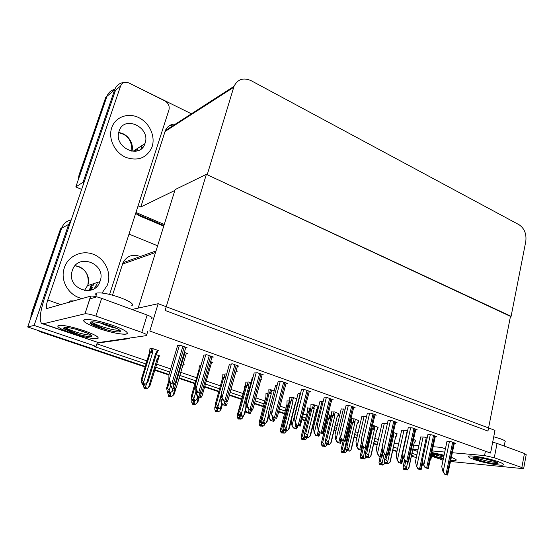 <?xml version="1.0" encoding="UTF-8"?>
<svg xmlns="http://www.w3.org/2000/svg" width="554" height="554" viewBox="0 0 554 554"><rect width="100%" height="100%" fill="white"/><g stroke="black" fill="none" stroke-linecap="round" stroke-linejoin="round"><path stroke-width="0.83" d="M91.175 290.04L92.504 287.374M128.777 338.175L129.684 338.494L97.109 343.175L96.084 346.382L94.533 346.589L145.993 363.985M140.238 256.55L139.324 256.183C132.15 253.961 126.721 256.121 123.03 262.672L112.51 295.164M97.31 342.559L97.109 343.175M394.351 443.532L398.651 443.886M413.893 445.139L418.907 445.554M433.145 446.718L441.192 447.383L445.416 448.858M93.051 285.795L93.536 283.717M416.296 457.659L411.525 456.053M397.031 451.178L392.952 449.806L397.031 451.178M377.239 444.523L373.888 443.394L377.239 444.523M356.901 437.681L354.325 436.815L356.901 437.681M335.994 430.652L334.235 430.063L335.994 430.652M314.485 423.422L313.606 423.124L314.485 423.422M305.247 420.313L302.276 419.316L305.247 420.313M284.624 413.374L278.752 411.4L284.624 413.374M263.448 406.255L254.508 403.25L263.448 406.255M241.683 398.935L229.585 394.864L241.683 398.935M218.878 391.269L204.751 386.519L218.878 391.269M195.05 383.25L179.15 377.904L195.05 383.25M169.032 374.504L154.767 369.705L169.032 374.504M145.079 366.99L40.622 331.894L41.668 331.673L145.231 366.499L27.7 326.978L61.633 228.213C63.35 223.705 66.556 220.907 71.251 219.827M431.545 456.371L430.853 459.647L430.416 459.605M129.006 234.072L157.606 245.803M96.084 346.382L34.126 325.42L68.654 224.405L71.189 220.007M34.126 325.42L27.7 326.978M155.522 367.198L169.766 372.018M179.87 375.432L195.756 380.799M205.444 384.074L219.557 388.839M230.249 392.454L242.333 396.539M255.145 400.867L264.071 403.887M279.368 409.053L285.234 411.033M302.865 416.996L305.829 417.993M314.18 420.818L315.06 421.116M334.789 427.778L336.541 428.374M354.858 434.565L357.427 435.43M374.4 441.164L377.745 442.3M430.853 459.647L430.437 459.508M416.885 454.924L412.121 453.31M397.64 448.415L393.569 447.036M96.895 343.854L146.942 360.869M156.45 364.103L170.68 368.936M180.77 372.364L196.628 377.759M206.303 381.048L220.395 385.84M231.073 389.469L243.144 393.569M255.934 397.917L264.854 400.951M280.123 406.144L285.982 408.132M303.592 414.122L306.549 415.126M314.894 417.958L315.766 418.256M335.475 424.96L337.22 425.555M355.516 431.774L358.085 432.646M375.037 438.408L378.375 439.544M296.764 398.769L292.699 397.35L289.784 397.474M250.914 382.793L248.517 381.962L245.789 382.177M226.593 374.324L225.471 373.936L222.847 374.206M200.839 365.723L199.239 366M274.168 390.895L270.913 389.767L268.094 389.933M318.709 406.414L313.883 404.732L310.884 404.808M318.28 406.539L318.675 406.553M338.757 413.665L334.505 411.913L331.424 411.947M358.701 420.604L354.574 418.907L351.014 418.741M351.007 418.755L351.416 418.9M378.119 427.356L374.123 425.714L372.523 425.624M397.038 433.941L393.388 432.425M415.479 440.354L413.589 439.461M435.305 436.49L436.656 436.58L431.767 434.842L427.868 434.682M185.666 347.857L187.079 347.711L180.299 345.301L177.543 345.758M211.94 357.178L213.359 357.067L206.794 354.733L203.886 355.121M237.396 366.208L238.816 366.132L232.458 363.867L229.418 364.186M262.084 374.968L263.496 374.919L257.333 372.724L254.161 372.981M286.016 383.465L287.429 383.444L281.453 381.318L278.163 381.505M454.335 443.255L455.679 443.352L450.921 441.663L446.953 441.462M415.749 429.544L417.114 429.62L412.086 427.833L408.256 427.716M395.639 422.397L397.017 422.467L391.851 420.625L388.091 420.548M374.961 415.05L376.346 415.105L371.035 413.215L367.357 413.187M353.687 407.495L355.086 407.536L349.609 405.583L346.021 405.604M331.791 399.718L333.196 399.739L327.559 397.73L324.069 397.807M309.243 391.713L310.656 391.713L304.852 389.649L301.459 389.774M157.724 350.73L158.596 350.64L152.163 348.397L149.905 348.847M268.004 393.527L265.948 393.672M222.479 378.389L222.133 378.562M183.312 364.387L184.15 364.338L183.215 364.013M245.567 386.048L244.335 386.221M289.777 400.957L286.979 400.923M310.926 408.284L307.463 407.986M331.493 415.237L328.106 414.759M351.513 422.155L350.301 421.733M407.509 431.116L405.348 430.354L401.685 430.223M186.234 353.681L187.584 353.563L184.33 352.413M211.552 362.579L212.909 362.489L210.652 361.693M236.115 371.208L237.465 371.152L236.163 370.688M252.936 377.523L252.299 377.662M260.851 379.566L261.301 379.559L260.892 379.414M427.148 438.048L424.502 437.113L420.77 436.94M387.315 423.997L385.674 423.415L382.08 423.325M366.54 416.67L361.935 416.241M345.177 409.136L341.229 408.956M323.176 401.415L319.942 401.463M300.469 393.659L298.038 393.756M277.069 385.695L275.504 385.826M159.213 356.084L160.051 356.007L156.18 354.671M149.795 331.036L490.567 453.054L494.978 430.354L158.153 303.703L149.795 331.036M158.153 303.703L132.004 309.478M138.195 308.114L175.126 189.572L206.365 174.344L510.539 316.057L487.956 431.067L165.113 310.469L206.365 174.344M137.087 150.972L137.371 148.52M83.959 182.612L83.065 182.231L114.671 89.762C116.451 85.191 119.809 82.726 124.747 82.38M128.66 82.851L191.407 113.799M83.065 182.231L75.815 186.94L106.936 96.354C108.342 92.601 110.966 90.267 114.823 89.339M164.247 224.481L135.959 212.473L164.247 224.481M81.632 189.413L75.815 186.94M511.1 316.32L525.788 241.468C526.667 233.975 524.423 228.393 519.05 224.716L251.135 80.676C243.365 77.283 237.659 79.16 234.017 86.32L207.21 174.739L510.476 316.382M174.849 190.451L140.792 206.988L138.091 205.832M176.539 124.075C171.29 123.694 167.55 125.876 165.327 130.619L140.792 206.988M96.902 286.46L97.026 285.954M90.877 290.137L92.206 287.464M92.753 285.892L93.238 283.814M31.848 315.51L61.633 228.213L68.654 224.405M413.159 455.741L411.574 455.817M396.934 451.607L392.855 450.236M377.142 444.959L373.791 443.83M356.797 438.124L354.221 437.258M335.883 431.095L334.131 430.506M314.374 423.865L313.495 423.575M305.136 420.763L302.165 419.766M284.507 413.831L278.634 411.864M263.323 406.719L254.383 403.714M241.558 399.406L229.453 395.334M218.747 391.74L204.613 386.99M194.911 383.735L179.004 378.389M168.915 374.996L154.621 370.197M40.622 331.894L37.035 330.115M30.65 318.398L31.419 313.502L60.538 228.809L61.633 228.213M136.79 151.048L137.039 148.735M79.804 175.521L106.936 96.354L114.671 89.762M163.929 225.499L135.626 213.505M78.315 179.662L79.007 175.106L105.731 97.386L106.936 96.354M144.262 384.448L146.789 388.7L145.681 388.583L145.127 387.156L144.393 387.163L144.94 388.589L144.199 388.596L143.188 384.469M144.94 388.589L144.199 388.596M148.527 387.502L149.822 386.145L158.513 358.396L157.89 358.341L157.114 358.992L148.527 387.502L146.789 388.7M145.654 386.567L146.672 383.188M145.432 387.945L145.307 388.707L144.49 388.624M146.422 388.576L145.681 388.583M157.828 359.532L157.114 358.992M145.321 387.661L145.037 388.624M144.476 388.686L145.21 388.679M142.454 384.448L143.313 384.469L142.475 384.386M143.444 383.68L143.216 384.434M143.694 384.331L144.843 384.441L143.694 384.331L143.126 382.849L142.364 382.862L143.029 384.379L142.17 384.358L141.159 379.892L142.032 379.864L150.418 352.261L152.606 352.697L152.315 351.645L153.195 348.757M142.932 384.344L142.17 384.358M143.029 384.379L143.334 383.382M143.313 384.469L143.659 384.234M157.232 350.163L156.36 353.043L156.997 353.133L156.297 354.29L155.549 353.715L146.644 383.209L147.994 381.817L156.297 354.29M156.36 353.043L155.549 353.715M146.644 383.209L144.843 384.441M150.418 352.261L151.048 351.222L152.315 351.645M142.032 379.864L143.659 382.232L152.606 352.697M144.462 384.317L143.659 382.232M149.968 348.639L149.532 352.351L141.159 379.892M168.949 392.564L171.359 396.65L170.223 396.519L169.683 395.113L168.908 395.106L169.448 396.512L168.672 396.505L167.703 392.641M169.448 396.512L168.672 396.505M182.557 366.824L182.557 366.249M170.251 394.552L170.902 392.322M174.932 389.005L173.042 395.459L171.359 396.65M169.946 395.798L169.808 396.629L168.956 396.532M173.042 395.459L174.24 394.095L175.999 388.091M171.006 396.532L170.223 396.519M169.808 396.629L170.168 396.373M169.843 395.514L169.538 396.539M168.942 396.588L169.711 396.602M193.18 400.743L195.23 404.372L194.073 404.233L193.547 402.848L192.737 402.827L193.263 404.212L192.453 404.185L191.719 402.246L191.94 400.043M193.263 404.212L192.453 404.185M191.76 399.559L191.622 400.036M194.142 402.308L194.586 400.777M198.671 396.837L196.864 403.194L195.23 404.372M193.768 403.43L193.609 404.323L192.723 404.219M196.864 403.194L197.965 401.823L199.329 397.059M194.883 404.261L194.073 404.233M193.609 404.323L193.997 404.039M193.658 403.153L193.346 404.24M192.709 404.268L193.519 404.295M216.559 408.513L218.428 411.878L217.244 411.733L216.732 410.362L215.894 410.327L216.406 411.691L215.568 411.657L214.848 409.745L214.8 407.585L215.769 407.592M216.406 411.691L215.568 411.657M222.175 378.403L221.87 380.57M215.243 405.985L214.8 407.585M217.369 409.849L217.777 408.374M221.025 407.038L220.007 410.708L218.428 411.878M216.912 410.846L216.746 411.802L215.831 411.691M220.007 410.708L221.032 409.337L222.355 404.565M218.089 411.767L217.244 411.733M216.746 411.802L217.161 411.497M216.815 410.576L216.489 411.719M215.818 411.733L216.656 411.774M167.814 392.696L168.707 392.731L167.827 392.641M168.852 391.872L168.61 392.696M169.136 392.613L170.313 392.738L169.136 392.613L168.582 391.152L167.779 391.152L168.43 392.641L167.537 392.606L166.602 388.222L167.523 388.216L169.489 381.54M168.333 392.613L167.537 392.606M168.43 392.641L168.741 391.581M168.707 392.731L169.081 392.467M172.973 388.389L172.059 391.512L173.298 390.113M172.059 391.512L170.313 392.738M167.523 388.216L169.157 390.563L170.528 385.909M169.94 392.613L169.157 390.563M168.942 380.307L166.602 388.222M192.425 400.701L193.353 400.75L192.439 400.646M193.519 399.822L193.263 400.722M193.831 400.653L195.036 400.784L193.831 400.653L193.284 399.212L192.453 399.199L193.083 400.66L192.162 400.618L191.4 398.61L191.296 396.318L192.252 396.325L195.645 384.524M192.993 400.632L192.162 400.618M193.083 400.66L193.408 399.538M193.353 400.75L193.755 400.459M197.598 396.484L196.718 399.566L198.284 396.712M196.718 399.566L195.036 400.784M192.252 396.325L193.907 398.651L195.887 391.74M194.669 400.667L193.907 398.651M199.295 365.813L199.018 369.442L191.296 396.318M216.33 408.478L217.286 408.533L216.344 408.43M217.466 407.543L217.196 408.506M217.805 408.457L219.031 408.603L217.805 408.457L217.279 407.045L216.406 407.01L217.029 408.45L216.067 408.388L215.326 406.414L215.271 404.171L216.268 404.198L223.698 377.593L225.575 377.96M216.939 408.423L216.067 408.388M217.029 408.45L217.362 407.259M217.286 408.533L217.722 408.215M221.787 403.367L220.665 407.391L222.202 404.247M220.665 407.391L219.031 408.603M225.707 377.503L226.364 374.248M223.698 377.593L224.342 376.616L225.589 377.032M216.268 404.198L217.937 406.504L221.552 393.52M218.685 408.485L217.937 406.504M222.895 374.033L222.694 377.627L215.271 404.171M239.55 416.026L240.54 416.102L239.563 415.985M240.727 415.043L240.45 416.075M241.101 416.04L242.347 416.192L241.101 416.04L240.581 414.648L239.681 414.6L240.284 416.019L239.3 415.943L238.573 413.997L238.566 411.802L239.598 411.851L246.738 385.556L248.898 386.006L248.628 385.009L249.369 382.26M240.201 415.992L239.3 415.943M240.284 416.019L240.623 414.766M240.54 416.102L240.997 415.756M245.339 409.773L243.926 414.994L244.896 413.582L245.713 410.549M243.926 414.994L242.347 416.192M246.738 385.556L247.389 384.601L248.628 385.009M239.598 411.851L241.274 414.129L248.898 386.006M242.008 416.082L241.274 414.129M245.838 382.011L245.699 385.57L238.566 411.802M175.265 388.998L171.415 387.876L170.272 384.857C170.729 384.954 171.248 385.958 171.844 387.876L175.265 388.998L176.511 386.914L186.393 353.14M170.057 384.864L170.078 382.835M171.415 387.876L171.844 387.876M174.275 384.448L170.272 383.278L169.088 380.148C169.559 380.238 170.106 381.277 170.722 383.271L174.275 384.448L175.563 382.288L185.839 347.268M177.585 345.599L168.915 374.892L168.873 380.155M170.272 383.278L170.722 383.271M498.42 461.766C501.564 462.895 503.302 463.774 503.614 464.418C505.116 466.752 484.314 463.213 473.843 459.425C468.379 457.452 467.064 456.302 469.896 455.984C474.238 455.568 490.221 458.795 498.42 461.766C502.623 463.289 504.279 464.328 503.378 464.889C501.446 466.191 483.15 462.77 473.843 459.425C469.46 457.867 467.735 456.794 468.684 456.212C470.491 454.924 489.071 458.359 498.42 461.766M451.42 457.438C454.425 458.518 456.046 459.349 456.267 459.924C456.351 460.568 454.543 460.672 450.852 460.222L456.032 460.298C456.87 459.813 455.333 458.857 451.42 457.438M443.325 458.927L431.22 455.81L443.325 458.927M431.912 452.542L444.1 455.208L431.912 452.542M450.582 461.51L523.627 468.691L521.847 467.548L524.444 453.477L526.203 454.689L523.675 468.449M492.679 442.175L497.049 443.429L494.286 457.749L521.847 467.548M494.286 457.749L484.556 455.575L485.408 451.212M413.007 449.239L418.014 449.682M432.245 450.942L444.751 452.05M452.389 452.729L484.556 455.575M497.049 443.429L524.444 453.477M443.027 460.367L442.189 459.993M113.12 325.482C122.746 329.014 127.496 331.652 127.365 333.397C126.783 335.676 111.174 332.899 98.169 328.287C83.432 322.705 79.984 319.755 87.837 319.436C94.637 320.025 103.065 322.04 113.12 325.482C125.114 329.99 129.442 332.85 126.111 334.069C120.357 334.478 111.049 332.552 98.169 328.287C85.877 323.758 81.417 320.835 84.804 319.506C90.69 319.146 100.129 321.14 113.12 325.482M84.437 330.856C93.709 334.173 98.3 336.583 98.21 338.106C97.684 339.969 83.73 337.365 71.778 333.231C58.212 328.259 54.583 325.607 60.905 325.26C66.916 325.759 74.762 327.629 84.437 330.856C95.71 334.962 99.976 337.545 97.248 338.605C92.269 338.923 83.779 337.13 71.778 333.231C60.275 329.111 55.892 326.479 58.62 325.323C63.717 325.046 72.325 326.888 84.437 330.856M111.714 127.732L111.306 129.103C108.459 139.698 115.19 152.766 125.758 157.343C137.87 161.387 146.554 158.119 151.81 147.551L152.135 146.623C155.591 136.152 149.393 122.663 138.68 117.58C128.029 112.344 115.28 116.97 111.714 127.732L111.306 129.103C108.459 139.698 115.19 152.766 125.758 157.343C137.87 161.387 146.554 158.119 151.81 147.551L152.135 146.623C155.591 136.152 149.393 122.663 138.68 117.58C128.029 112.344 115.28 116.97 111.714 127.732M64.375 267.582L63.696 270.013C60.698 282.381 69.852 296.286 82.297 298.558C69.852 296.286 60.698 282.381 63.696 270.013L64.375 267.582C68.274 255.823 82.02 249.743 93.446 254.328C104.928 258.746 111.52 272.485 107.746 283.911C111.52 272.485 104.928 258.746 93.446 254.328C82.02 249.743 68.274 255.823 64.375 267.582M89.741 298.869L95.503 297.325L89.741 298.869M102.061 293.018L107.144 285.539L107.746 283.911L107.144 285.539L102.061 293.018M96.825 284.237L94.318 288.572M143.071 147.018L141.298 148.147L140.896 149.13M141.983 145.543L141.457 147.689M97.4 282.464L97.116 283.426M90.634 296.148L90.78 296.113C93.093 295.891 96.715 296.632 101.645 298.343L95.897 316.085C90.932 314.409 87.297 313.64 84.997 313.786L90.634 296.148L46.751 308.557C45.947 307.463 46.287 304.617 47.782 300.012L120.592 86.015C122.261 82.47 125.086 81.48 129.075 83.038L164.815 100.842C168.388 103.044 169.766 106.063 168.956 109.9L109.595 294.416M120.592 86.015L115.454 90.378L44.659 297.699C40.151 311.5 39.119 320.087 41.564 323.453L43.247 323.792L84.852 313.813M43.247 323.792L98.37 342.587L146.471 335.606C147.759 335.128 146.201 334.062 141.803 332.407L147.149 315.039C151.512 316.743 153.042 317.878 151.734 318.439M95.897 316.085L141.803 332.407M101.645 298.343L147.149 315.039M98.37 342.587L42.748 323.855M201.06 397.481L197.293 396.387L196.137 393.402C196.615 393.506 197.148 394.496 197.743 396.394L201.06 397.481L202.224 395.418L211.697 362.067M195.915 393.402L195.839 389.344M197.293 396.387L197.743 396.394M226.074 405.708L222.389 404.635L220.991 401.685L222.853 404.649L226.074 405.708L227.154 403.672M221.565 393.818L220.769 396.664L220.991 401.685M222.389 404.635L222.853 404.649M250.339 413.686L246.731 412.64L245.311 409.718L247.216 412.661L250.339 413.686L251.724 410.244M252.333 377.544L244.979 404.732L245.311 409.718M246.731 412.64L247.216 412.661M201.067 393.326L197.155 392.184L195.957 389.095C196.448 389.192 197.002 390.224 197.626 392.184L201.067 393.326L202.265 391.186L212.099 356.617M203.927 354.969L195.631 383.874L195.728 389.095M197.155 392.184L197.626 392.184M227.015 401.927L223.186 400.812L221.974 397.758C222.493 397.862 223.054 398.887 223.678 400.819L227.015 401.927L228.123 399.815L237.548 365.682M229.453 364.047L221.51 392.564L221.738 397.751M223.186 400.812L223.678 400.819M252.153 410.258L248.414 409.171L247.188 406.151C247.721 406.262 248.296 407.28 248.919 409.184L252.153 410.258L253.185 408.18L262.215 374.462M254.203 372.849L246.585 400.992L246.939 406.144M248.414 409.171L248.919 409.184M276.529 418.332L272.866 417.266L271.377 414.274L273.392 417.294L276.529 418.332L277.485 416.303L286.141 382.987M278.198 381.381L270.906 409.164L271.377 414.274M272.866 417.266L273.392 417.294M443.699 457.119L431.628 453.864M431.483 454.55L437.134 456.863L431.448 455.229M443.449 458.317L437.134 456.863M431.746 453.324L443.962 455.845M493.732 436.774L500.871 438.941C504.417 440.298 505.802 441.268 505.013 441.87L504.216 446.053M497 462.431C491.64 462.174 485.249 460.866 477.832 458.504L475.062 457.355M492.561 460.762L485.055 458.816M474.356 457.341L477.659 459.377L482.361 461.233L476.198 459.439C473.878 458.567 472.818 457.923 473.012 457.507L476.128 457.431C481.745 457.929 487.859 459.245 494.473 461.392C497.381 462.445 498.524 463.158 497.901 463.546C495.484 463.996 490.304 463.227 482.361 461.233M473.241 457.438L476.198 459.439M69.319 302.311L70.019 300.898L74.208 300.898M91.202 335.184C87.435 335.17 81.757 333.917 74.167 331.424C69.797 329.907 66.805 328.57 65.178 327.4M86.992 332.989L75.115 329.048M65.095 327.407C66.549 328.875 69.465 330.544 73.841 332.414L80.074 334.81L72.159 332.497L64.042 328.847L63.634 328.397L64.686 327.456C68.177 327.255 74.077 328.522 82.394 331.244C90.163 334.062 93.114 335.849 91.237 336.583C89.27 336.832 85.545 336.243 80.074 334.81M63.925 327.698C65.317 329.111 68.059 330.71 72.159 332.497M96.216 295.123C95.295 294.077 95.523 293.378 96.902 293.018C101.95 292.429 109.921 294.036 120.814 297.83C130.876 301.826 134.456 304.499 131.54 305.85M119.948 330.316C115.834 330.496 109.498 329.152 100.925 326.292C96.209 324.616 93.051 323.127 91.458 321.819M116.686 328.37C112.552 327.58 107.795 326.091 102.435 323.889L100.322 322.927M91.389 321.832C92.809 323.46 95.877 325.309 100.586 327.366L107.289 329.976L98.751 327.456C94.72 325.967 91.888 324.623 90.24 323.432L89.963 323.093L90.607 322.061L91.272 321.846C95.302 321.597 101.777 322.961 110.696 325.939C118.978 329.034 121.963 331.008 119.671 331.86C117.365 332.158 113.238 331.534 107.289 329.976M90.17 322.206C91.555 323.765 94.415 325.517 98.751 327.456M119.089 131.18L118.902 131.783C113.729 147.835 140.148 159.524 144.919 143.645L145.037 143.306C151.02 127.468 124.103 114.519 119.089 131.18M72.29 270.56L71.978 271.64C66.93 288.939 94.582 298.454 99.928 281.647L100.135 281.044C106.659 263.683 77.789 252.409 72.29 270.56M273.884 421.435L270.352 420.41L268.919 417.515L270.858 420.438L273.884 421.435L275.193 418.041M275.532 385.716L268.475 412.564L268.919 417.515M270.352 420.41L270.858 420.438M296.75 428.955L293.288 427.951L291.833 425.084L293.807 427.986L296.75 428.955L297.983 425.59M298.066 393.652L291.293 420.174L291.833 425.084M293.288 427.951L293.807 427.986M318.959 436.254L315.565 435.271L314.097 432.439L316.099 435.319L318.959 436.254L320.122 432.923M319.97 401.359L313.46 427.563L314.097 432.439M315.565 435.271L316.099 435.319M238.331 414.967L240.99 419.177L239.785 419.018L239.28 417.674L238.407 417.626L238.912 418.969L238.047 418.921L237.341 417.037L237.334 414.918L238.331 414.967L238.587 414.039M238.912 418.969L238.047 418.921M244.383 386.062L244.245 389.517L237.334 414.918M239.951 417.176L240.249 416.089M243.178 415.562L242.52 418.014L240.99 419.177M239.425 418.062L239.245 419.073L238.303 418.956M242.52 418.014L243.898 415.022M240.658 419.066L239.785 419.018M239.245 419.073L239.681 418.741M239.321 417.792L238.996 418.997M238.289 418.997L239.155 419.046M260.29 422.113L262.928 426.275L261.703 426.109L261.211 424.779L260.318 424.724L260.809 426.047L259.916 425.984L259.224 424.129L259.258 422.051L260.29 422.113L267.18 396.65M260.809 426.047L259.916 425.984M265.989 393.52L265.913 396.941L259.258 422.051M261.917 424.309L262.16 423.381M264.826 423.561L264.417 425.119L262.928 426.275M261.322 425.077L261.128 426.151L260.158 426.019M264.417 425.119L265.401 423.263M262.61 426.171L261.703 426.109M261.128 426.151L261.585 425.791M261.225 424.807L260.892 426.074M260.151 426.061L261.045 426.123M281.654 429.073L284.278 433.18L283.039 433.006L282.554 431.698L281.633 431.628L282.118 432.93L281.197 432.861L280.518 431.033L280.594 428.997L281.654 429.073L288.066 404.191L289.278 402.883M282.118 432.93L281.197 432.861M287.02 400.777L287 404.171L280.594 428.997M283.288 431.241L283.634 429.897M296.016 401.678L295.524 402.135L288.516 429.565L287.027 430.749L286.065 430.673L285.719 432.03L284.278 433.18M282.63 431.905L282.429 433.034L281.432 432.896M283.967 433.083L283.039 433.006M288.066 404.191L288.904 404.337M282.429 433.034L282.907 432.653M285.719 432.03L286.522 430.707M282.519 431.698L282.194 432.958M281.425 432.937L282.346 433.006M300.171 426.171L296.584 425.126L295.074 422.169L297.124 425.16L300.171 426.171L309.361 391.256M301.487 389.656L294.493 417.093L295.074 422.169M296.584 425.126L297.124 425.16M323.107 433.768L319.603 432.75L318.072 429.821L320.157 432.792L323.107 433.768L331.901 399.282M324.097 397.696L317.394 424.786L318.072 429.821M319.603 432.75L320.157 432.792M345.377 441.15L341.943 440.153L340.398 437.258L342.511 440.201L345.377 441.15L353.791 407.072M346.049 405.5L339.623 432.259L340.398 437.258M341.943 440.153L342.511 440.201M262.118 423.367L263.136 423.457L262.132 423.325M263.337 422.335L263.053 423.429M262.887 423.374L263.233 422.058L262.298 421.975L262.887 423.374L261.876 423.291L261.163 421.372L261.204 419.219L262.271 419.281L269.14 393.305L271.28 393.749L271.017 392.772L271.737 390.051M262.804 423.346L261.876 423.291M263.136 423.457L263.614 423.083M268.635 414.385L266.536 422.383L267.423 420.971L268.766 415.846M263.739 423.408L264.999 423.575L263.739 423.408L263.226 422.037M266.536 422.383L264.999 423.575M269.14 393.305L269.784 392.357L271.017 392.772M262.271 419.281L263.953 421.539L271.28 393.749M264.673 423.464L263.953 421.539M268.032 393.43L261.204 419.219M268.136 389.774L268.06 393.271M284.063 430.506L285.102 430.603L284.077 430.465M285.317 429.419L285.026 430.576M287.027 430.749L285.746 430.569L285.248 429.218L284.285 429.149L284.867 430.527L283.828 430.43L283.129 428.54L283.212 426.435L284.313 426.504L290.919 400.833L293.052 401.276L292.789 400.313L293.481 397.627M284.784 430.5L283.828 430.43M284.867 430.527L285.199 429.218M285.102 430.603L285.608 430.202M288.516 429.565L289.32 428.145L291.314 420.354M290.919 400.833L291.57 399.905L292.789 400.313M284.313 426.504L286.009 428.741L293.052 401.276M286.709 430.638L286.009 428.741M289.818 397.322L289.811 400.812L283.212 426.435M305.413 437.445L306.473 437.556L305.42 437.411M306.701 436.31L306.397 437.528M307.145 437.535L308.446 437.722L307.145 437.535L306.66 436.206L305.676 436.123L306.244 437.48L305.178 437.369L304.499 435.513L304.624 433.45L305.753 433.533L312.103 408.153L314.229 408.603L313.973 407.654L314.637 404.995M306.161 437.452L305.178 437.369M306.244 437.48L306.563 436.199M306.473 437.556L306.999 437.127M317.941 406.144L317.283 408.797L317.774 408.554L316.999 409.718M317.283 408.797L316.639 409.434L316.916 409.821L310.621 435.132L308.446 437.722M316.639 409.434L309.887 436.545M312.103 408.153L312.754 407.245L313.973 407.654M305.753 433.533L307.449 435.749L314.229 408.603M308.135 437.618L307.449 435.749M310.919 404.662L310.967 408.118L304.624 433.45M340.544 443.352L337.22 442.39L335.738 439.585L337.76 442.438L340.544 443.352L341.714 439.731M341.257 408.852L335.004 434.745L335.738 439.585M337.22 442.39L337.76 442.438M361.52 450.257L358.265 449.315L356.769 446.538L358.819 449.363L361.52 450.257L362.828 445.845M361.956 416.144L355.952 441.725L356.769 446.538M358.265 449.315L358.819 449.363M380.245 456.538L379.213 461.094L380.397 461.226L381.374 456.905L378.728 456.039L377.226 453.29L379.296 456.101L381.928 456.967L383.34 451.829M382.101 423.235L376.325 448.518L377.226 453.29M378.728 456.039L379.296 456.101M381.36 456.905L381.928 456.967M401.782 463.497L398.645 462.59L397.128 459.868L399.219 462.652L401.782 463.497L403.395 457.175M401.698 430.139L396.152 455.132L397.128 459.868M398.645 462.59L399.219 462.652M421.102 469.847L418.021 468.961L416.497 466.267L418.609 469.03L421.102 469.847L422.931 462.244M420.784 436.857L415.452 461.565L416.497 466.267M418.021 468.961L418.609 469.03M302.449 435.846L305.06 439.904L303.807 439.724L303.329 438.436L302.387 438.353L302.858 439.641L301.909 439.557L301.251 437.75L301.362 435.756L302.449 435.846L308.626 411.248L309.257 410.362L310.365 410.521M302.858 439.641L301.909 439.557M307.498 407.848L307.539 411.206L301.362 435.756M304.091 437.999L304.624 435.859M306.833 437.265L306.459 438.768L305.06 439.904M303.37 438.546L303.163 439.738L302.145 439.592M304.755 439.807L303.807 439.724M308.626 411.248L310.115 411.539M303.163 439.738L303.661 439.329M306.459 438.768L307.193 437.556M303.246 438.429L302.934 439.661M302.138 439.627L303.08 439.71M322.705 442.438L325.295 446.455L324.028 446.261L323.564 444.994L322.594 444.897L323.058 446.171L322.089 446.074L321.445 444.301L321.569 442.369L322.705 442.438L328.654 418.111L329.284 417.245L330.454 417.64L331.077 415.091M323.058 446.171L322.089 446.074M327.414 417.584L321.59 442.341M328.654 418.111L330.696 418.547L330.454 417.64M326.908 444.287L326.659 445.319L325.295 446.455M323.571 445.021L323.349 446.261L322.317 446.115M324.997 446.358L324.028 446.261M323.349 446.261L323.868 445.831M326.659 445.319L327.303 444.294M323.432 444.98L323.134 446.192M322.31 446.143L323.273 446.24M342.434 448.865L345.01 452.833L343.729 452.632L343.272 451.378L342.282 451.275L342.732 452.528L341.749 452.424L341.112 450.672L341.243 448.823L342.434 448.865L344.318 440.942M349.789 423.879L350.564 421.823M342.732 452.528L341.749 452.424M343.245 440.582L341.299 448.754M344.082 450.977L350.197 425.237L349.962 424.343M346.541 450.811L346.326 451.704L345.01 452.833M343.023 452.625L341.97 452.466L343.023 452.625L343.556 452.168M344.72 452.736L343.729 452.632M349.512 425.063L350.197 425.237M346.326 451.704L346.873 450.845M343.238 451.378L342.947 452.597M343.092 451.358L342.808 452.556M361.658 455.125L364.22 459.044L362.925 458.844L362.475 457.604L361.464 457.493L361.914 458.726L360.903 458.615L360.28 456.891L360.495 455L361.658 455.125L363.514 447.12M361.914 458.726L360.903 458.615M361.651 450.042L360.495 455M363.313 457.216L365.46 447.944M365.765 456.794L365.501 457.929L364.22 459.044M362.399 457.597L362.191 458.816L361.118 458.657M363.936 458.954L362.925 458.844M362.191 458.816L362.745 458.338M365.501 457.929L365.986 457.14M362.254 457.583L361.984 458.754M361.111 458.684L362.122 458.795M380.397 461.226L382.939 465.104L381.637 464.896L381.2 463.67L380.169 463.553L380.605 464.771L379.58 464.654L378.971 462.943L379.213 461.094M380.605 464.771L379.58 464.654M382.052 463.303L384.268 453.504M384.614 462.098L384.192 463.996L382.939 465.104M381.076 463.656L380.882 464.861L379.788 464.688M382.669 465.014L381.637 464.896M380.882 464.861L381.443 464.356M384.192 463.996L384.767 462.514M380.937 463.643L380.674 464.792M379.781 464.716L380.806 464.841M367.004 448.318L363.639 447.341L362.081 444.474L364.22 447.397L367.004 448.318L375.058 414.648M367.378 413.083L361.215 439.509L362.081 444.474M363.639 447.341L364.22 447.397M388.015 455.284L384.718 454.328L383.153 451.489L385.307 454.384L388.015 455.284L395.729 422.01M388.112 420.451L382.198 446.566L383.153 451.489M384.718 454.328L385.307 454.384M408.443 462.05L405.209 461.115L403.631 458.303L405.812 461.177L408.443 462.05L415.832 429.163M408.277 427.619L402.592 453.414L403.631 458.303M405.209 461.115L405.812 461.177M428.304 468.636L425.133 467.714L423.547 464.931L425.742 467.784L428.304 468.636L435.382 436.13M427.889 434.592L422.432 460.083L423.547 464.931M425.133 467.714L425.742 467.784M447.625 475.034L444.516 474.134L442.923 471.385L445.139 474.21L447.625 475.034L454.412 442.902M446.974 441.372L441.732 466.572L442.923 471.385M444.516 474.134L445.139 474.21M326.181 444.204L327.269 444.322L326.195 444.169M327.497 443.02L327.192 444.294M327.975 444.315L329.291 444.509L327.975 444.315L327.497 443.006L326.486 442.909L327.04 444.246L325.96 444.128L325.288 442.293L325.433 440.298L326.611 440.368L332.719 415.285L334.831 415.729L334.581 414.794L335.218 412.162M326.964 444.225L325.96 444.128M327.04 444.246L327.345 442.992M327.269 444.322L327.809 443.872M338.439 413.284L337.808 415.909L338.279 415.632L337.504 416.788M337.808 415.909L337.178 416.539L331.361 441.954L330.69 443.345L329.291 444.509M337.178 416.539L330.69 443.345M332.719 415.285L333.376 414.385L334.581 414.794M326.611 440.368L328.314 442.57L334.831 415.729M328.986 444.412L328.314 442.57M331.514 415.417L325.454 440.271M331.458 411.809L331.562 415.237M346.402 450.776L347.503 450.908L346.409 450.748M347.732 449.619L347.434 450.88M348.244 450.914L349.574 451.115L348.244 450.914L347.774 449.619L346.742 449.516L347.289 450.831L346.181 450.707L345.53 448.899L345.675 446.988L346.908 447.023L352.787 422.224L354.892 422.667L355.259 419.143M347.213 450.811L346.181 450.707M347.289 450.831L347.58 449.599M347.503 450.908L348.064 450.43M358.396 420.237L357.787 422.834L358.237 422.529L357.462 423.671M357.787 422.834L357.178 423.457L351.548 448.608L350.931 449.959L349.574 451.115M357.178 423.457L350.931 449.959M352.787 422.224L353.445 421.338L354.65 421.746M346.908 447.023L348.618 449.204L354.892 422.667M349.276 451.018L348.618 449.204M351.561 422.356L345.731 446.912M351.451 418.762L351.603 422.162M366.09 457.182L367.212 457.32L366.097 457.154M367.427 456.053L367.143 457.292M367.981 457.341L369.317 457.549L367.981 457.341L367.517 456.06L366.471 455.949L366.997 457.251L365.875 457.112L365.238 455.326L365.384 453.497L366.672 453.504L372.336 428.976L374.428 429.426L374.781 425.943M366.928 457.223L365.875 457.112M366.997 457.251L367.281 456.039M367.212 457.32L367.787 456.815M377.828 427.009L377.433 429.655M377.246 429.572L376.651 430.195L371.208 455.09L370.64 456.399L369.317 457.549M376.651 430.195L370.64 456.399M372.336 428.976L372.994 428.11L374.185 428.512M366.672 453.504L368.389 455.658L374.428 429.426M369.033 457.452L368.389 455.658M366.651 448.283L365.467 453.38M385.272 463.421L386.408 463.566L385.279 463.393M386.609 462.32L386.339 463.539M387.198 463.594L388.555 463.809L387.198 463.594L386.754 462.341L385.681 462.216L386.2 463.497L385.065 463.352L384.434 461.593L384.698 459.681L385.93 459.82L386.99 455.076M386.131 463.476L385.065 463.352M386.2 463.497L386.47 462.306M386.408 463.566L387.004 463.04M396.768 433.602L396.366 436.213M396.2 436.136L395.625 436.753L390.362 461.399L388.555 463.809M395.625 436.753L389.836 462.666M392.634 435.804L393.458 436.005L393.79 432.57M392.931 434.481L393.222 435.105M385.93 459.82L387.641 461.953L393.458 436.005M388.271 463.719L387.641 461.953M385.819 454.689L384.698 459.681M405.113 469.654L403.97 469.467L405.113 469.654L405.722 469.099M405.306 468.428L405.043 469.626M405.93 469.695L407.294 469.917L405.93 469.695L405.486 468.455L404.399 468.324L404.912 469.584L403.755 469.432L403.139 467.694L403.437 465.824L404.683 465.969L405.708 461.281M404.842 469.563L403.755 469.432M404.912 469.584L405.168 468.414M415.216 440.028L414.808 442.598M414.676 442.542L414.115 443.152L409.018 467.555L407.294 469.917M414.115 443.152L408.54 468.781M404.683 465.969L406.401 468.082L407.744 461.953M407.024 469.827L406.401 468.082M404.676 460.166L403.437 465.824M155.522 252.492L122.462 264.133M233.67 87.324L165.009 131.492M31.419 313.502L32.43 313.211M172.585 125.938L169.739 125.439M135.792 213.574L139.885 216.032L163.79 225.956M136.803 214.003L140.377 216.046L140.972 215.769M79.007 175.106L80.143 174.33M158.728 355.557L157.89 358.341M151.048 351.222L151.9 348.424M224.342 376.616L225.09 373.95M247.389 384.601L248.102 381.969M170.694 383.416L170.272 384.857M174.046 384.455L172.945 388.202M184.932 352.621L174.365 388.673M179.357 345.405L169.088 380.148M182.875 346.215L171.865 383.61M184.323 346.728L173.34 384.102M412.875 449.82L417.64 451.441M431.164 456.053L443.075 460.111M47.782 300.012L61.023 304.714M196.739 391.29L196.137 393.402M199.856 393.077L198.817 396.712M201.414 392.897L200.195 397.163M222.099 398.52L221.219 401.692M224.903 401.38L223.906 404.967M226.233 401.816L225.243 405.403M246.855 404.891L245.547 409.725M249.196 409.427L248.24 412.965M250.491 409.856L249.542 413.395M205.783 354.816L195.957 389.095M209.273 355.613L198.741 392.523M210.679 356.118L200.174 392.994M231.378 363.936L221.974 397.758M234.854 364.726L224.765 401.144M236.219 365.211L226.15 401.608M256.197 372.773L247.188 406.151M259.646 373.548L249.986 409.503M260.969 374.019L251.329 409.946M280.262 381.339L271.633 414.288M283.69 382.115L274.431 417.605M284.971 382.565L275.733 418.035M118.695 132.621C127.275 133.195 134.345 143.257 131.907 151.263M134.906 151.36L134.996 150.051M135.501 151.29L135.723 149.587M99.928 281.647L87.657 285.622L87.844 285.047C89.9 272.111 82.179 267.09 75.005 265.802C84.104 266.315 90.932 276.605 87.864 285.04L84.443 290.538M89.215 290.525L91.396 284.41M91.59 287.658L90.323 290.289M89.332 290.504L90.988 287.325M91.874 284.25L91.341 286.335L91.888 284.25M271.024 410.438L269.161 417.529M272.803 417.134L271.862 420.735M274.029 417.654L273.115 421.151M300.109 393.659L292.09 425.105M295.919 423.824L294.79 428.277M296.889 425.223L296.009 428.678M322.054 401.394L314.36 432.459M318.356 430.361L317.061 435.603M319.222 432.03L318.245 435.991M288.696 403.298L289.333 400.819M303.606 389.649L295.337 422.183M307.013 390.418L298.142 425.465M308.259 390.861L299.402 425.881M326.271 397.717L318.342 429.842M329.651 398.478L321.147 433.089M330.856 398.908L322.373 433.498M348.279 405.556L340.675 437.279M351.638 406.304L343.48 440.492M352.808 406.726L344.671 440.887M269.784 392.357L270.47 389.767M291.57 399.905L292.228 397.35M312.754 407.245L313.384 404.718M343.397 408.921L336.001 439.613M340.246 436.275L338.702 442.722M340.987 438.366L339.858 443.096M364.144 416.234L357.039 446.559M361.596 441.683L359.74 449.64M362.129 444.557L360.862 450.007M384.324 423.353L377.503 453.317M382.302 447.099L380.196 456.364M382.842 449.883L381.291 456.725M403.97 430.271L397.412 459.896M407.142 430.991L400.106 462.915M402.959 455.125L401.165 463.262M423.09 437.016L416.788 466.302M426.241 437.722L419.475 469.286M422.494 460.353L420.514 469.626M309.257 410.362L309.873 407.917M329.284 417.245L329.872 414.828M369.656 413.166L362.364 444.502M372.994 413.907L365.169 447.68M374.13 414.316L366.326 448.061M390.438 420.562L383.444 451.517M393.749 421.303L386.242 454.661M394.85 421.698L387.364 455.035M410.639 427.75L403.928 458.338M413.921 428.484L406.719 461.447M415.001 428.872L407.813 461.814M430.292 434.745L423.845 464.965M433.553 435.472L426.635 468.047M434.599 435.846L427.702 468.4M449.412 441.552L443.228 471.419M452.646 442.272L446.012 474.473M453.664 442.639L447.043 474.813M333.376 414.385L333.979 411.899M353.445 421.338L354.027 418.879M372.994 428.11L373.548 425.687M156.006 250.941L123.03 262.672M234.017 86.32L165.327 130.619M30.837 315.794L31.62 315.572M163.735 226.129L140.065 216.108M78.661 176.29L79.721 175.576M158.645 357.967L159.31 355.751M157.142 352.663L157.828 350.37M182.765 366.256L183.402 364.075M47.145 308.696L46.751 308.557M146.72 334.796L147.78 331.347M90.78 296.113L84.997 313.786M497.901 463.546L497.984 463.096M69.569 302.242L70.019 300.898M91.237 336.583L91.583 335.516M95.738 296.605L96.902 293.018M119.671 331.86L120.107 330.461M118.667 132.752C127.69 134.608 132.087 140.778 131.859 151.256M144.919 143.645L132.946 151.374M135.481 151.297L135.688 149.608M317.823 408.36L318.342 406.283M327.525 418.062L321.569 442.369M327.476 418.083L327.435 417.681M343.21 440.575L341.243 448.823M361.561 450.194L360.412 455.118M380.176 456.517L379.102 461.253M338.321 415.472L338.819 413.416M331.548 415.237L325.433 440.298M331.493 415.265L331.451 414.849M358.279 422.39L358.757 420.361M351.568 422.169L345.675 446.988M351.52 422.196L351.458 421.636M377.71 429.128L378.174 427.127M366.589 448.283L365.384 453.497M396.643 435.7L397.086 433.713M385.75 454.668L384.58 459.848M415.098 442.099L415.528 440.139M404.6 460.035L403.284 466.032"/></g></svg>
